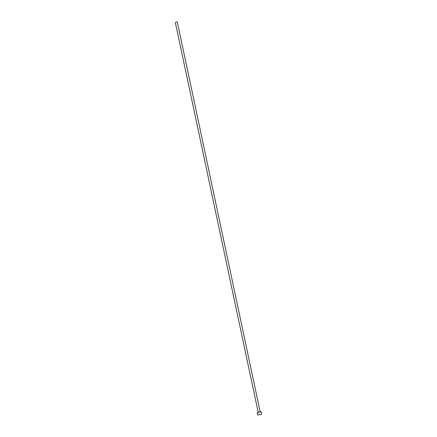 <?xml version="1.0" encoding="UTF-8"?>
<svg xmlns="http://www.w3.org/2000/svg" width="437" height="437" viewBox="0 0 437 437"><rect width="100%" height="100%" fill="white"/><g stroke="black" fill="none" stroke-linecap="round" stroke-linejoin="round"><path stroke-width="0.66" d="M257.398 413.194L257.683 414.582M257.388 413.2L257.797 414.276M257.655 413.681L257.743 414.74L257.54 413.795M258.065 412.381L260.337 411.894M261.036 411.752L257.267 412.692L257.349 413.074M261.692 414.21L257.77 415.046L261.692 414.21L261.195 411.856M176.133 22.09L177.269 21.85L176.133 22.09M177.269 21.85L260.141 411.736L258.038 412.391L260.37 411.894L258.038 412.391M175.308 22.265L258.18 412.157M257.693 414.702L257.77 415.046"/></g></svg>
